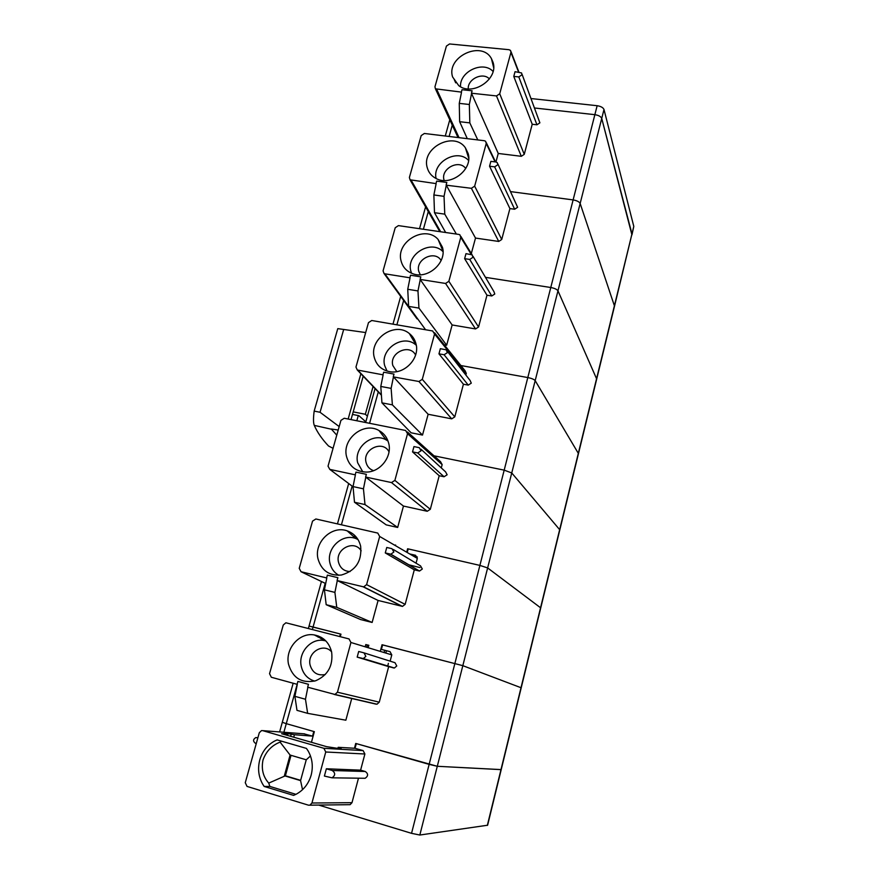 <?xml version="1.0" encoding="UTF-8"?>
<svg xmlns="http://www.w3.org/2000/svg" width="879" height="879" viewBox="0 0 879 879"><rect width="100%" height="100%" fill="white"/><g stroke="black" fill="none" stroke-linecap="round" stroke-linejoin="round"><path stroke-width="1.32" d="M531.114 98.558L597.149 105.711L573.119 199.918C576.877 200.577 579.217 201.763 580.151 203.467L601.73 118.445C600.873 116.522 598.588 115.27 594.863 114.677L534.63 108.007L594.863 114.677C598.588 115.27 600.873 116.522 601.73 118.445L631.935 234.902M597.149 105.711C600.862 106.304 603.148 107.568 603.994 109.501L633.803 226.408L632.012 234.594M442.423 247.197L438.083 239.407C425.029 224.376 395.319 241.978 401.143 261.162C402.802 267.238 406.647 271.402 412.669 273.677C427.787 279.764 447.213 262.502 442.423 247.197M471.265 254.46L460.783 237.341L448.861 281.291L445.565 283.456L420.107 279.412L452.147 324.966L475.55 328.933L478.572 326.977L486.977 295.212L464.628 258.657L465.98 253.657L472.1 254.833L472.968 257.316L469.738 259.437L464.628 258.657M460.783 237.341L459.893 234.814L458.882 234.429L398.429 225.617L395.22 227.749L383.068 270.886L384.035 273.512L384.87 273.808L409.867 277.786L410.57 275.237L409.856 277.786M420.107 279.412L420.81 276.852L410.57 275.237M489.779 284.62L473.023 256.316M416.108 317.583L417.899 319.165M444.236 344.788L446.664 345.205L418.953 308.1L417.975 290.938L407.735 289.279L410.01 277.995M417.975 290.938L420.25 279.621M446.664 345.205L452.147 324.966M473.034 256.393L493.965 291.674L494.778 294.015L491.757 295.97L486.977 295.212M407.186 552.495L408.208 548.914L479.89 565.406L527.807 377.552L460.915 365.543L527.807 377.552C531.641 378.355 534.102 379.376 535.179 380.629L578.47 453.597L535.179 380.629L557.967 290.828L596.698 379.047L557.967 290.828L580.151 203.467L614.52 306.156L580.151 203.467C579.217 201.763 576.877 200.577 573.119 199.918L510.743 191.633L573.119 199.918L550.77 287.51L485.922 277.412L550.77 287.51C554.572 288.235 556.967 289.345 557.967 290.828C556.967 289.345 554.572 288.235 550.77 287.51L527.807 377.552C531.641 378.355 534.102 379.376 535.179 380.629L511.743 472.957L559.824 529.861L511.743 472.957L504.194 470.144L433.984 455.805L504.194 470.144L511.743 472.957L487.636 567.933L540.739 607.905L487.636 567.933L479.89 565.406L407.614 548.771L406.702 552.21M425.59 329.757L408.603 306.375L407.735 289.279M418.953 308.1L408.603 306.375M415.987 343.832C414.899 339.613 412.68 336.174 409.328 333.526C394.924 321.198 368.96 338.942 374.256 357.39C376.388 365.137 381.442 369.883 389.441 371.619C404.329 374.861 420.184 358.269 415.987 343.832M465.859 375.025L466.288 373.41L434.567 334.031L422.283 379.332L418.931 381.497L393.429 376.904M434.567 334.031L432.655 330.965L371.729 320.505L368.477 322.637L355.962 367.059L357.292 370.004L382.947 374.817L383.673 372.191L382.947 374.817M393.276 376.728L394.001 374.102L383.673 372.191M392.386 404.867L381.947 402.846L411.141 432.809L422.513 435.072L392.386 404.867L391.122 388.386L393.44 376.904L428.139 414.273L451.729 418.843L454.784 416.877L463.42 384.222L438.962 353.841L440.346 348.688L446.158 349.809L447.389 352.633L444.115 354.753L438.962 353.841M466.288 373.41L465.101 370.773L434.6 332.789M391.122 388.386L380.794 386.441L383.112 374.992M422.513 435.072L428.139 414.273M447.422 351.435L470.122 380.497L471.287 383.145L468.243 385.112L463.42 384.222M381.947 402.846L380.794 386.441M318.703 805.076L411.548 833.336L429.139 764.367L356.336 743.623L355.017 748.282L363.126 750.6L364.895 753.995L360.61 770.147L365.301 771.509C368.389 773.795 368.334 776.058 365.137 778.289L332.031 777.816C335.459 775.399 335.525 772.96 332.229 770.498L326.362 768.773L324.395 776.058L332.02 777.816M382.629 644.933L462.826 665.667L487.636 567.933L479.89 565.406L429.139 764.367L437.292 766.29L501.217 769.597L521.214 687.796L462.826 665.667L521.214 687.796M279.621 731.932L282.302 722.285L286.268 723.659L297.179 684.323M303.771 733.8L312.572 736.13L313.759 731.493L286.268 723.659L314.352 731.658L311.441 742.305M286.147 735.009L286.378 734.086L281.621 733.712L326.516 746.645L337.305 748.304L341.129 748.479L338.327 747.326L355.017 748.282M348.908 804.692L350.117 804.67L351.996 802.681L311.946 803.01L325.746 751.995L323.868 748.293L262.689 730.636L261.502 730.592L259.294 732.756L245.263 782.717L247.043 786.419L308.463 805.175L309.88 805.186L311.946 803.01M358.478 778.201L351.996 802.681M411.548 833.336L419.832 835.028L487.614 825.227L501.206 769.641L437.292 766.29L462.826 665.667L382.651 644.878L381.365 649.405L390.023 651.636L391.792 654.877L350.93 642.494L337.448 692.212L334.943 694.465L307.672 687.202L308.474 684.312L297.904 681.423L297.113 684.312L271.336 677.259L269.545 673.688L283.269 625.002L285.884 622.782L349.029 638.934L350.93 642.494M286.378 734.086L284.027 732.976L294.421 734.712L312.572 736.13M257.866 737.844L255.877 737.547C252.998 739.316 252.833 741.239 255.404 743.282L256.272 743.535M360.61 770.147L326.362 768.773M262.568 783.969C258.481 776.476 257.547 768.444 259.788 759.863C262.327 751.391 267.227 745.139 274.501 741.107L277.116 739.898L306.43 748.403L308.079 750.864C312.309 758.313 313.342 766.4 311.155 775.124C308.628 783.749 303.662 790.1 296.245 794.176L293.586 795.385L264.172 786.452L262.568 783.969M281.401 741.14L280.104 742.129C271.864 745.304 266.161 751.27 262.997 760.016C261.173 769.081 263.096 776.772 268.743 783.101L269.864 786.43L295.937 794.341M264.172 786.452L269.864 786.43M300.574 780.607L306.255 759.797L290.092 755.05L284.389 775.761L300.574 780.607L302.53 789.683M291.026 755.325L285.389 775.783L268.743 783.101M290.092 755.05L280.104 742.129M306.255 759.797L310.474 755.951M285.389 775.783L300.64 780.343M388.738 443.445C387.287 437.676 384.046 433.38 379.014 430.545C363.807 421.382 341.843 439.017 346.546 456.553C349.271 466.233 355.687 471.397 365.796 472.067C379.827 472.594 392.353 456.937 388.738 443.445M441.28 467.903L442.148 464.617L407.537 433.699L394.88 480.395L391.485 482.571L365.62 477.044L403.461 506.062L427.227 511.27L430.314 509.304L439.203 475.737L412.526 451.894L413.954 446.587L419.338 447.686L421.03 450.828L417.712 452.949L412.526 451.894M407.537 433.699L405.637 430.479L344.227 418.25L340.931 420.382L328.032 466.167L329.79 469.386L355.215 474.825L355.962 472.111L355.204 474.825M365.62 477.044L366.367 474.33L355.962 472.111M442.148 464.617L440.544 461.695L407.46 431.996M364.994 504.568L354.49 502.25L386.222 524.873L397.671 527.455L364.994 504.568L363.445 488.834L353.039 486.581L355.38 474.957M363.445 488.834L365.796 477.176M397.671 527.455L403.461 506.062M420.953 449.18L445.554 471.836L447.147 474.781L444.06 476.748L439.203 475.737M354.49 502.25L353.039 486.581M356.127 536.937L353.182 536.256L356.127 536.937M412.932 555.847L417.316 556.989M419.92 567.581L409.109 564.845M373.07 386.485L365.334 414.273L367.411 416.141M365.334 414.273L353.204 411.877M356.852 420.766L365.642 422.502L375.069 388.584M352.49 414.427L358.885 415.69L365.829 421.821M356.83 420.744L358.28 415.569M336.767 435.16L331.262 428.985L338.206 430.04M333.064 448.312L328.526 446.005C322.011 439.115 317.253 432.237 314.275 425.381C313.276 422.92 313.243 418.162 314.166 411.097L337.778 328.625L365.686 332.559M314.166 411.097L320.055 412.273L339.184 426.579M320.055 412.273L343.634 329.658M351.04 419.602L363.203 376.179M348.161 419.03L360.873 373.74M468.089 153.385L465.398 147.848C453.927 130.729 420.964 148.035 427.26 167.735C428.556 172.416 431.38 175.954 435.753 178.316C450.487 187.073 473.44 169.416 468.089 153.385M495.086 161.89L486.23 143.486L474.66 186.15L471.397 188.304L446.279 185.194M486.23 143.486L485.626 141.277L484.329 140.717L424.359 133.476L421.195 135.597L409.383 177.492L410.075 179.81L435.984 183.59L436.665 181.118L435.984 183.59M446.147 184.942L446.84 182.458L436.665 181.118M456.366 234.056L444.763 214.146L444.038 196.347L446.29 185.194L475.506 238.066L498.745 241.45L501.722 239.495L509.908 208.587L489.559 166.219L490.867 161.362L495.932 162L498.25 153.462L521.313 156.308L524.258 154.352L532.224 124.258L513.775 76.407L515.05 71.682L521.566 72.946L521.95 74.814L518.797 76.923L513.775 76.407M444.038 196.347L433.874 194.962L436.116 183.832M471.32 253.515L475.506 238.066M497.888 164.01L517.632 207.279L514.654 209.235L509.908 208.587M497.228 162.593L497.811 164.747L494.624 166.856L489.559 166.219M497.228 162.582L495.932 162M445.664 232.506L434.49 212.696L433.874 194.962M444.763 214.146L434.49 212.696M360.632 546.145C358.731 538.563 354.27 533.487 347.249 530.894C331.932 525.027 313.869 542.244 317.978 558.78C321.417 570.559 329.196 575.976 341.327 575.042C355.665 570.823 362.093 561.198 360.632 546.145M416.053 563.186L417.327 558.396L379.673 536.465L366.609 584.634L363.653 586.886L337.283 580.579M379.673 536.465L377.772 533.081L315.88 518.984L312.539 521.126L299.234 568.328L301.036 571.724L326.614 577.932L327.384 575.141L326.603 577.932M337.096 580.481L337.877 577.679L327.384 575.141M336.767 607.345L326.175 604.697L360.621 619.563L372.136 622.453L336.767 607.345L334.91 592.402L337.294 580.579L378.091 600.456L402.472 606.4L405.153 604.367L414.295 569.834L385.277 552.935L386.749 547.474L391.979 548.683L393.869 552.023L390.847 554.209L385.277 552.935M417.327 558.396L415.558 555.297L409.669 553.935M394.33 545.013L395.55 545.178M395.55 545.716L395.594 545.013L395.418 545.639M355.38 538.245L356.127 538.651M334.91 592.402L324.428 589.82L326.801 578.03M372.136 622.453L378.091 600.456M393.32 549.485L420.536 565.889L422.316 569.01L419.514 571.042L390.847 554.209M414.295 569.834L419.514 571.042M308.386 628.463L309.045 626.079L340.964 634.166L340.272 636.682M382.046 644.725L380.266 651.383M411.833 555.209L412.042 554.484M326.175 604.697L324.428 589.82M384.694 650.262L384.09 652.548M387.727 666.161L388.386 663.359M493.02 62.277L491.438 58.629C481.582 40.016 445.95 57.014 452.619 76.978L458.761 85.659C472.671 96.679 498.865 78.879 493.02 62.277M518.555 72.045L510.941 52.344L499.711 93.778L496.492 95.932L471.441 93.207L498.25 153.462M510.941 52.344L510.534 50.433L509.04 49.707L449.554 43.961L446.422 46.071L434.951 86.779L435.424 88.812L461.365 92.108L462.024 89.713L461.354 92.108M471.441 93.207L472.111 90.801L462.024 89.713M455.685 82.846L454.212 79.506M477.78 139.926L469.825 122.884L469.342 104.491L459.267 103.37L461.486 92.394M469.342 104.491L471.562 93.493M522.027 74.199L539.882 122.84L536.937 124.796L532.224 124.258M467.276 138.651L459.64 121.698L459.267 103.37M469.825 122.884L459.64 121.698M603.994 109.501L601.73 118.445L631.968 233.924L614.575 305.914M331.647 652.097C329.207 642.505 323.428 636.792 314.319 634.946C299.552 632.133 284.972 648.669 288.521 664.216C292.729 678.149 301.761 683.664 315.605 680.785C327.878 675.38 333.218 665.821 331.647 652.097M372.641 703.211L377.003 704.222L379.267 702.178L388.672 666.645L357.182 657.118L358.698 651.482L363.972 652.855L365.862 656.371L363.313 658.58L357.182 657.118M390.133 661.151L391.792 654.877M365.807 644.571L368.828 645.296L368.125 647.702M297.904 681.423L297.102 684.301M351.765 698.365L345.854 720.209L307.65 713.352L305.463 699.255L294.904 696.333L297.311 684.356M305.463 699.255L307.881 687.257M364.225 652.943L394.99 662.7L396.77 665.963L394.407 668.007L363.313 658.58M388.672 666.645L394.407 668.007M419.832 835.028L437.292 766.29L355.731 743.447L354.457 748.249M339.723 636.539L340.371 634.012L340.942 634.209M340.371 634.012L313.078 627.002L325.197 583.315M385.793 653.064L386.463 650.713M307.65 713.352L296.981 710.353L294.904 696.333M293.168 683.225L282.302 722.285L286.268 723.659L283.884 732.262M321.439 581.513L309.045 626.079L313.078 627.002L312.386 629.496M487.34 825.403L633.803 226.408M441.137 260.525C434.907 249.658 415.097 259.371 418.8 271.435L420.305 274.764M443.027 251.702C431.248 238.989 405.768 254.492 410.867 271.171L411.537 273.237M475.55 328.933L445.565 283.456M478.572 326.977L448.861 281.291M417.811 319.154L384.87 273.808M491.757 295.97L469.738 259.437M403.648 300.464L396.89 324.823M415.591 355.006C409.647 343.217 389.1 352.732 392.814 365.499L396.781 371.608M416.272 345.227L415.536 344.623C402.846 333.712 379.959 349.315 384.672 365.587L387.035 371.048M451.729 418.843L418.931 381.497M454.784 416.877L422.283 379.332M381.387 394.847L357.764 370.136M468.243 385.112L444.115 354.753M378.278 391.924L369.576 423.293M294.421 734.712L293.762 737.206M304.672 733.866L262.689 730.636M363.126 750.6L323.868 748.293M257.91 737.679L256.998 737.591M364.895 753.995L325.746 751.995M365.301 771.509L332.229 770.498M291.246 734.009L290.641 736.305M288.059 733.295L287.499 735.404M389.012 451.817C382.936 439.687 362.412 449.158 366.049 462.354C367.103 466.485 369.609 469.254 373.564 470.672M388.024 441.06L386.255 439.95C372.85 431.842 353.501 447.356 357.687 462.815L362.796 471.836M427.227 511.27L391.485 482.571M430.314 509.304L394.88 480.395M329.79 469.386L353.061 486.801L329.834 469.397M444.06 476.748L417.712 452.949M352.149 486.12L341.426 524.807M331.35 429.216L314.275 425.381M465.738 168.504C459.014 158.901 440.412 168.834 444.038 180.041L444.17 180.492M468.562 160.439C457.487 148.046 432.018 162.285 436.105 178.503M498.745 241.45L471.397 188.304M501.722 239.495L474.66 186.15M440.676 231.77L411.196 180.283M514.654 209.235L494.624 166.856M428.293 211.575L423.392 229.254M361.159 550.803C354.358 539.266 335.031 548.979 338.492 562.142C340.151 568.12 344.019 571.273 350.095 571.581M357.94 539.431L355.632 538.464C342.129 533.278 326.23 548.419 329.9 562.978C331.152 568.46 334.119 572.57 338.8 575.305M402.033 606.334L363.181 586.82M405.153 604.367L366.609 584.634M325.691 583.546L301.036 571.724M419.195 570.987L390.507 554.155M489.416 78.945C482.912 71.737 467.463 79.022 468.243 88.9M493.075 71.441C483.021 60.42 459.387 71.617 460.53 86.746M521.313 156.308L496.492 95.932M524.258 154.352L499.711 93.778M459.047 137.662L436.753 89.438M536.937 124.796L518.797 76.923M452.267 125.148L449.125 136.465M331.592 651.855C323.593 642.329 306.98 652.493 310.078 664.974C312.463 672.776 317.528 675.962 325.296 674.523M325.801 640.89L323.911 640.494C310.913 638 298.08 652.559 301.244 666.227C303.035 673.885 307.474 678.841 314.572 681.104M376.102 704.156L334.163 694.432M379.267 702.178L337.448 692.212M393.605 667.941L362.456 658.503M318.352 636L318.066 637.11M321.307 637.385L320.934 638.769M367.312 644.933L366.631 647.252M367.982 647.669L368.697 645.241M443.005 251.163L438.083 239.407M472.111 254.833L460.849 236.385M417.042 318.868L384.035 273.512M392.979 324.153L400.692 296.399M578.514 453.432L596.698 379.047M409.328 333.526L416.283 345.26M381.409 395.209L357.292 370.004M559.857 529.74L578.47 453.597M338.173 747.337L337.877 748.337M350.106 804.67L309.88 805.186M286.334 735.064L286.587 734.042M386.255 439.95L379.014 430.545M337.459 523.895L348.677 483.527M540.761 607.839L559.824 529.861M468.716 158.253L465.398 147.848M495.547 161.956L486.307 142.717M439.819 231.649L410.064 179.81M419.514 228.694L425.59 206.851M596.742 378.838L614.509 306.167M347.249 530.894L355.632 538.464L357.984 539.497M402.472 606.4L363.653 586.886M521.214 687.785L540.739 607.905M493.646 67.628L491.438 58.629M518.885 72.078L511.029 51.696M458.014 137.542L435.424 88.812M445.279 136.003L449.784 119.797M314.319 634.946L325.845 640.934M377.003 704.222L334.954 694.465M365.807 644.549L365.148 646.801"/></g></svg>

